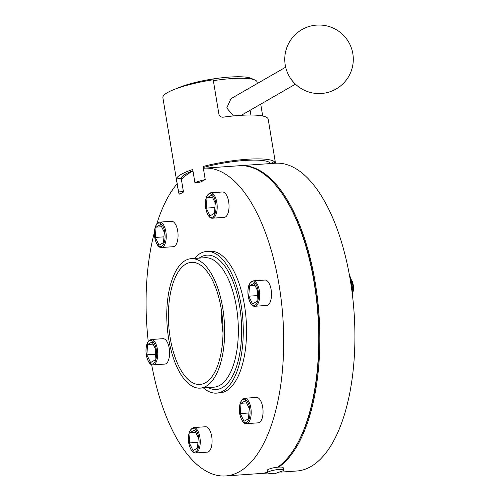 <?xml version="1.0" encoding="UTF-8"?>
<svg xmlns="http://www.w3.org/2000/svg" width="501" height="501" viewBox="0 0 501 501"><rect width="100%" height="100%" fill="white"/><g stroke="black" fill="none" stroke-linecap="round" stroke-linejoin="round"><path stroke-width="0.75" d="M181.287 178.876A45.297 8.536 -9.4 0 0 181.425 179.22A45.297 8.536 -9.4 0 1 181.318 178.976L183.479 192.027A45.297 8.536 -9.4 0 1 183.416 191.764A45.297 8.536 -9.4 0 1 183.397 191.601L181.237 178.55A45.297 8.536 -9.4 0 1 192.941 170.747A45.297 8.536 -9.4 0 0 181.237 178.55L176.427 178.882A50.194 9.456 -9.4 0 1 192.735 169.501L194.895 182.552A50.194 9.456 -9.4 0 1 205.228 179.515L203.068 166.464A50.194 9.456 -9.4 0 1 246.836 159.293A50.194 9.456 -9.4 0 1 274.291 161.51L274.586 163.282M194.895 182.552L199.705 182.214A45.297 8.536 -9.4 0 1 201.502 181.656L205.228 179.515M203.237 167.491A45.297 8.536 -9.4 0 1 244.795 160.47A45.297 8.536 -9.4 0 1 270.534 163.564A45.297 8.536 -9.4 0 0 244.795 160.47A45.297 8.536 -9.4 0 0 203.237 167.491M183.479 192.027L179.753 194.169A50.194 9.456 -9.4 0 1 178.581 192.559L162.875 97.67A50.194 9.456 -9.4 0 1 213.207 79.759L218.906 114.159C219.482 116.282 220.885 117.29 223.114 117.178A50.194 9.456 -9.4 0 1 239.572 115.405A50.194 9.456 -9.4 0 1 268.198 119.232L275.481 163.22M178.581 192.559A50.194 9.456 -9.4 0 1 178.588 191.933L176.427 178.882M183.397 191.601L178.588 191.933M250.888 115.011L250.099 110.258M270.74 163.551L274.291 161.51M352.773 290.755A9.795 4.327 -94 0 0 352.641 284.649A9.795 4.327 -94 0 0 350.907 279.458M350.857 279.189L351.001 279.345A8.567 3.783 86 0 1 353.224 284.862A8.567 3.783 86 0 1 352.284 293.824M228.65 201.634A12.732 5.624 -94 0 0 222.469 191.977L210.633 192.804A12.732 5.624 86 0 1 216.82 202.454A12.732 5.624 86 0 1 212.405 218.204L224.235 217.384A12.732 5.624 -94 0 0 228.65 201.634M271.141 289.697A12.732 5.624 -94 0 0 264.954 280.046L253.124 280.873A12.732 5.624 86 0 1 259.305 290.524A12.732 5.624 86 0 1 254.89 306.274L266.72 305.447A12.732 5.624 -94 0 0 271.141 289.697M262.668 407.088A12.732 5.624 -94 0 0 256.481 397.431L244.651 398.257A12.732 5.624 86 0 1 250.832 407.908A12.732 5.624 86 0 1 246.417 423.658L258.247 422.838A12.732 5.624 -94 0 0 262.668 407.088M211.704 436.402A12.732 5.624 -94 0 0 205.523 426.752L193.687 427.572A12.732 5.624 86 0 1 199.874 437.229A12.732 5.624 86 0 1 195.453 452.979L207.289 452.152A12.732 5.624 -94 0 0 211.704 436.402M169.219 348.333A12.732 5.624 -94 0 0 163.038 338.682L151.202 339.509A12.732 5.624 86 0 1 157.383 349.159A12.732 5.624 86 0 1 152.968 364.91L164.804 364.083A12.732 5.624 -94 0 0 169.219 348.333M177.692 230.948A12.732 5.624 -94 0 0 171.511 221.298L159.675 222.118A12.732 5.624 86 0 1 165.862 231.775A12.732 5.624 86 0 1 161.441 247.525L173.277 246.699A12.732 5.624 -94 0 0 177.692 230.948M151.671 364.734A154.258 68.136 -94 0 0 225.588 475.95A154.258 68.136 -94 0 0 279.088 285.125A154.258 68.136 -94 0 0 204.17 168.179A154.258 68.136 -94 0 0 203.368 168.248M225.588 475.95L260.645 473.508A154.258 68.136 -94 0 0 267.565 472.211M277.667 467.189A154.258 68.136 -94 0 0 292.728 451.238A154.258 68.136 -94 0 0 314.152 282.689A154.258 68.136 -94 0 0 274.091 183.36A154.258 68.136 -94 0 0 239.234 165.743L204.17 168.179M203.387 387.906A71.004 31.363 -94 0 0 216.52 393.128A71.004 31.363 -94 0 0 241.15 305.291A71.004 31.363 -94 0 0 206.662 251.458A71.004 31.363 -94 0 0 194.382 258.453M216.52 393.128L219.807 392.903A71.004 31.363 -94 0 0 244.438 305.059A71.004 31.363 -94 0 0 209.95 251.233L206.662 251.458M168.693 338.939A64.886 28.663 -94 0 0 200.206 388.131A64.886 28.663 -94 0 0 222.713 307.865A64.886 28.663 -94 0 0 191.2 258.673A64.886 28.663 -94 0 0 168.693 338.939M170.227 338.062A61.21 27.041 -94 0 0 199.955 384.467A61.21 27.041 -94 0 0 221.185 308.741A61.21 27.041 -94 0 0 191.457 262.336A61.21 27.041 -94 0 0 170.227 338.062M261.196 473.47A154.258 68.136 -94 0 0 261.741 473.432A154.258 68.136 -94 0 0 267.603 472.443M280.804 472.111L296.805 470.996A154.258 68.136 -94 0 0 350.305 280.172A154.258 68.136 -94 0 0 275.393 163.226L240.33 165.668A154.258 68.136 -94 0 1 315.248 282.608A154.258 68.136 -94 0 1 278.781 467.101M292.728 451.238L293.104 450.675A153.644 67.867 -94 0 0 318.191 314.878A153.644 67.867 -94 0 0 274.542 183.861L274.091 183.36M193.004 171.117A154.258 68.136 -94 0 0 181.368 179.27M177.129 183.786A154.258 68.136 -94 0 0 156.807 223.859M154.433 232.151A154.258 68.136 -94 0 0 148.227 341.388M164.265 232.301L160.539 224.573L156.061 227.147L155.323 237.449L159.049 245.177L163.52 242.603L164.265 232.301M163.933 236.848L155.323 237.449M161.591 226.765L156.061 227.147M152.06 341.958L147.588 344.531L146.849 354.833L150.576 362.561L155.047 359.987L155.792 349.685L152.06 341.958M190.079 432.601L189.334 442.903L193.06 450.631L197.532 448.057L198.277 437.755L194.551 430.027L190.079 432.601L195.603 432.213M240.292 413.582L244.018 421.31L248.496 418.736L249.235 408.44L245.509 400.706L241.037 403.28L240.292 413.582L248.909 412.987M252.498 303.925L256.969 301.351L257.708 291.05L253.982 283.322L249.511 285.896L248.765 296.197L252.498 303.925M214.478 213.288L215.223 202.986L211.497 195.258L207.026 197.826L206.28 208.128L210.007 215.862L214.478 213.288M214.898 207.533L206.28 208.128M212.549 197.444L207.026 197.826M257.382 295.596L248.765 296.197M255.04 285.514L249.511 285.896M246.567 402.898L241.037 403.28M197.951 442.302L189.334 442.903M155.46 354.232L146.849 354.833M153.118 344.149L147.588 344.531M351.959 291.281L352.848 291.219L352.165 292.91M349.773 277.022L350.493 276.972L352.848 291.219M349.673 276.458L350.493 276.972M352.222 293.329A9.795 4.327 -94 0 0 352.598 291.839M278.988 469.487A8.079 1.522 -9.4 0 1 283.597 470.101A8.079 1.522 -9.4 0 1 283.128 470.746L274.329 473.833L268.304 473.201A8.079 1.522 -9.4 0 1 267.653 472.737A8.079 1.522 -9.4 0 1 278.988 469.487M267.653 472.737L267.258 470.37A8.079 1.522 -9.4 0 1 278.594 467.114A8.079 1.522 -9.4 0 1 283.203 467.727L283.597 470.101M223.001 332.67A61.178 27.023 86 0 1 221.455 310.438M177.41 88.264A41.802 7.878 -9.4 0 1 229.402 77.085A41.802 7.878 -9.4 0 1 251.308 78.4L254.99 80.047A45.297 8.536 -9.4 0 1 257.082 82.07L257.32 83.504M213.357 80.674A45.297 8.536 -9.4 0 1 231.249 78.619A45.297 8.536 -9.4 0 1 254.99 80.047M233.428 115.925L226.753 107.959L231.011 98.641L285.67 67.197M215.693 202.711A11.874 5.248 -94 0 0 208.848 194.05A11.874 5.248 -94 0 0 205.811 208.403A11.874 5.248 -94 0 0 212.656 217.065A11.874 5.248 -94 0 0 215.693 202.711M258.184 290.78A11.874 5.248 -94 0 0 251.333 282.119A11.874 5.248 -94 0 0 248.296 296.467A11.874 5.248 -94 0 0 255.141 305.128A11.874 5.248 -94 0 0 258.184 290.78M249.711 408.165A11.874 5.248 -94 0 0 242.86 399.504A11.874 5.248 -94 0 0 239.822 413.851A11.874 5.248 -94 0 0 246.667 422.518A11.874 5.248 -94 0 0 249.711 408.165M198.747 437.486A11.874 5.248 -94 0 0 191.902 428.825A11.874 5.248 -94 0 0 188.864 443.172A11.874 5.248 -94 0 0 195.709 451.833A11.874 5.248 -94 0 0 198.747 437.486M156.262 349.416A11.874 5.248 -94 0 0 149.417 340.755A11.874 5.248 -94 0 0 146.373 355.103A11.874 5.248 -94 0 0 153.225 363.77A11.874 5.248 -94 0 0 156.262 349.416M164.735 232.032A11.874 5.248 -94 0 0 157.89 223.371A11.874 5.248 -94 0 0 154.847 237.718A11.874 5.248 -94 0 0 161.698 246.379A11.874 5.248 -94 0 0 164.735 232.032M200.206 388.131L213.902 387.179A64.886 28.663 -94 0 0 236.409 306.906A64.886 28.663 -94 0 0 204.896 257.721L191.2 258.673M208.165 387.574A67.334 29.741 -94 0 0 239.622 306.167A67.334 29.741 -94 0 0 199.16 258.115M210.633 192.804C206.331 194.382 204.69 199.611 205.729 208.491C207.408 215.267 209.631 218.511 212.405 218.204M253.124 280.873C248.815 282.451 247.181 287.68 248.214 296.554C249.893 303.337 252.116 306.574 254.89 306.274M244.651 398.257C240.342 399.836 238.708 405.065 239.741 413.939C241.419 420.721 243.643 423.965 246.417 423.658M193.687 427.572C189.378 429.15 187.743 434.38 188.783 443.26C190.455 450.042 192.685 453.28 195.453 452.979M151.202 339.509C146.893 341.087 145.259 346.316 146.298 355.19C147.97 361.972 150.194 365.21 152.968 364.91M159.675 222.118C155.366 223.696 153.732 228.926 154.771 237.806C156.444 244.588 158.667 247.826 161.441 247.525M267.86 473.007L261.741 473.432M301.934 29.59A34.281 34.281 0 0 0 289.315 76.396A34.281 34.281 0 0 0 352.842 53.701A34.281 34.281 0 0 0 301.934 29.59M262.699 116.007L260.733 104.139M295.433 84.174L241.344 115.293"/></g></svg>
